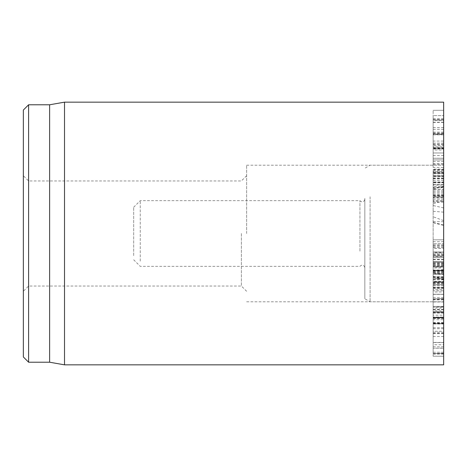 <?xml version="1.0" encoding="UTF-8"?>
<svg xmlns="http://www.w3.org/2000/svg" width="467" height="467" viewBox="0 0 467 467"><rect width="100%" height="100%" fill="white"/><g stroke="black" fill="none" stroke-linecap="round" stroke-linejoin="round"><path stroke-width="0.35" stroke-dasharray="2.33 1.75" d="M433.142 331.272L433.142 311.857L433.142 331.272L443.65 331.272L443.65 344.739L433.142 344.739M443.65 344.739L443.65 348.224L433.142 348.224L443.65 348.084L443.65 342.416L433.142 342.416M443.65 342.416L443.65 315.19L433.142 315.19M443.65 315.19L443.65 311.711L433.142 311.711L443.65 311.857L443.65 317.513L433.142 317.513M443.65 317.513L443.65 331.272M443.65 317.321L443.65 353.239L443.65 317.321L433.142 317.321L433.142 353.239L433.142 317.321M443.65 346.818L433.142 346.818M443.65 353.239L433.142 353.496L443.65 353.239M443.65 342.609L433.142 342.609M443.65 313.112L433.142 313.112M443.65 306.702L433.142 306.44L443.65 306.702M443.65 319.697L443.65 356.204L443.65 319.697L433.142 319.697L433.142 356.21L433.142 309.382L433.142 317.974L433.142 317.075L443.65 317.075L433.142 317.081L433.142 319.697M443.65 323.17L433.142 323.17M443.65 354.079L433.142 354.079M443.65 356.21L433.142 356.204L443.65 356.21M443.65 352.246L433.142 352.246M443.65 322.679L433.142 322.679M443.65 322.545L433.142 322.545M443.65 336.503L433.142 336.503M443.65 323.602L443.65 323.981L433.142 323.981L433.142 323.602L443.65 323.602L433.142 323.596M443.65 323.754L433.142 323.754L443.65 323.754M443.65 318.488L433.142 318.488M443.65 309.382L433.142 309.382M443.65 317.974L443.65 317.589L433.142 317.589L433.142 317.974L443.65 317.974L433.142 317.974M433.142 182.352L433.142 175.989L443.65 175.989L443.65 176.292L433.142 176.292L433.142 197.885L443.65 197.885L443.65 197.582L433.142 197.582L433.142 182.352L443.65 182.352L443.65 176.292L443.65 184.576L433.142 184.576M443.65 184.576L443.65 197.582L443.65 189.304L433.142 189.304M443.65 189.304L443.65 182.352M443.65 186.485L443.65 201.487L443.65 172.393L443.65 186.485L433.142 186.485L433.142 171.751L443.65 171.751L443.65 172.393L433.142 172.393L433.142 202.123L443.65 202.123L443.65 201.487L433.142 201.487L433.142 186.485M443.65 187.39L433.142 187.39M443.65 167.466L443.65 143.1L443.65 167.466L433.142 167.466L433.142 145.757L443.65 145.757L443.65 146.889L433.142 146.889L433.142 148.074L433.142 143.1L433.142 167.466M443.65 147.636L433.142 147.636L433.142 148.074L443.65 148.074L443.65 147.636M443.65 144.805L433.142 144.805M443.65 144.11L433.142 144.11M443.65 143.1L433.142 143.1L433.142 141.069L443.65 141.069L443.65 143.1M443.65 164.366L433.142 164.366M443.65 170.934L433.142 170.934M443.65 171.033L433.142 171.033M443.65 182.416L443.65 182.854L433.142 182.854L433.142 182.416L443.65 182.416M443.65 172.627L433.142 172.627M433.142 189.333L433.142 173.847L433.142 195.866L433.142 189.333L443.65 189.333L443.65 181.967L433.142 181.967M443.65 181.967L443.65 173.847L433.142 173.847L433.142 173.461L443.65 173.461L443.65 187.746L433.142 187.746M443.65 187.746L443.65 195.866L433.142 195.866L433.142 196.251L443.65 196.251L443.65 189.333M443.65 185.031L443.65 169.97L443.65 199.742L433.142 199.742L433.142 169.97L433.142 200.547L443.65 200.547L443.65 185.031L433.142 185.031M443.65 184.681L433.142 184.681M443.65 169.97L433.142 169.97L433.142 169.165L443.65 169.165L443.65 169.97M433.142 163.473L433.142 127.643L433.142 134.035L443.65 134.035L433.142 133.941L433.142 119.838L443.65 119.838L443.65 163.473L443.65 119.972L433.142 119.972L433.142 163.59L443.65 163.473M443.65 127.643L433.142 127.643M443.65 127.678L433.142 127.678M443.65 133.007L433.142 133.007M443.65 122.442L433.142 122.442M433.142 134.589L433.142 115.618L443.65 115.618L443.65 148.027L433.142 148.027L433.142 152.966L433.142 134.589L443.65 134.589L443.65 120.556L433.142 120.556M443.65 120.556L443.65 115.629L433.142 115.629L433.142 148.027M443.65 148.027L443.65 152.966L443.65 148.605L433.142 148.605M443.65 148.605L443.65 134.589M443.65 150.012L443.65 110.311L443.65 150.012L433.142 150.012L433.142 110.294L433.142 150.012M443.65 119.616L433.142 119.616M443.65 118.571L433.142 118.571M443.65 110.294L433.142 110.311L443.65 110.294M443.65 148.967L433.142 148.967M443.65 158.29L433.142 158.272L443.65 158.29M443.65 252.32L443.65 277.486L443.65 252.32L433.142 252.32L433.142 267.965L443.65 267.965L443.65 267.153L433.142 267.153L433.142 263.388L433.142 274.421L443.65 274.421L443.65 273.691L433.142 273.691L433.142 262.349L433.142 277.486L433.142 252.32M443.65 252.034L433.142 251.982L443.65 252.034M443.65 254.929L433.142 254.929M443.65 256.027L433.142 256.027L443.65 256.027M443.65 259.395L433.142 259.395M443.65 264.561L433.142 264.561M443.65 263.388L433.142 263.388M443.65 266.266L433.142 266.266M443.65 271.479L433.142 271.479M443.65 265.536L433.142 265.536M443.65 262.349L433.142 262.15L443.65 262.349M443.65 262.991L433.142 262.991M443.65 273.353L433.142 273.353M443.65 277.486L433.142 277.486L433.142 278.606L443.65 278.606L443.65 277.486M443.65 270.545L433.142 270.545M443.65 270.498L433.142 270.498L433.142 270.831L443.65 270.831L443.65 270.498M443.65 257.603L433.142 257.603M433.142 290.778L433.142 307.204L433.142 282.418L433.142 290.778L443.65 290.778L443.65 299.884L433.142 299.884M443.65 299.884L443.65 307.204L433.142 307.204L433.142 308.022L443.65 308.022L443.65 289.738L433.142 289.738M443.65 289.738L443.65 282.418L433.142 282.418L433.142 281.595L443.65 281.595L443.65 290.778M443.65 291.974L443.65 310.899L443.65 278.723L433.142 278.723L433.142 310.899L433.142 277.059L443.65 277.059L443.65 291.974L433.142 291.974M443.65 297.642L433.142 297.642M443.65 312.563L443.65 310.899L433.142 310.899L433.142 312.563L443.65 312.557L433.142 312.563M443.65 276.651L443.65 270.953L443.65 282.109L443.65 281.403L433.142 281.403L433.142 282.109L433.142 270.953L433.142 298.898L433.142 284.292L433.142 294.268L433.142 287.859L443.65 287.865L443.65 298.898L443.65 284.817L433.142 284.841L443.65 284.817L443.65 276.651L433.142 276.651M443.65 281.753L433.142 281.753L433.142 282.109L443.65 282.109L443.65 281.753M443.65 270.953L433.142 270.953L433.142 270.597L443.65 270.597L443.65 270.953M443.65 284.8L433.142 284.8M443.65 298.652L433.142 298.898L443.65 298.652M433.142 284.292L433.142 284.666L443.65 284.666L443.65 284.292M443.65 294.268L433.142 294.228L443.65 294.268M443.65 287.935L433.142 287.935M443.65 284.794L443.65 287.859L433.142 287.859L433.142 266.254L443.65 266.254L443.65 284.794L433.142 284.794M443.65 281.403L443.65 270.154L433.142 270.154L433.142 281.403M443.65 270.154L443.65 266.885L433.142 266.885L433.142 270.154M433.142 255.805L433.142 243.756L433.142 255.805L443.65 255.805L443.65 257.661L433.142 257.691L443.65 257.691L443.65 248.45L433.142 248.45M443.65 248.45L443.65 243.756L433.142 243.727L443.65 243.727L443.65 252.962L433.142 252.962M443.65 252.962L443.65 255.805M443.65 256.506L443.65 239.822L443.65 261.59L443.65 256.506L433.142 256.506L433.142 261.59L433.142 239.822L433.142 256.506M443.65 261.59L433.142 261.602L443.65 261.59M443.65 244.912L433.142 244.912M443.65 239.822L433.142 239.816L443.65 239.822M443.65 102.156L443.65 364.844M443.65 233.5L443.65 301.799L443.65 233.5M28.604 104.783L28.604 362.217M23.35 233.5L23.35 291.291L23.35 233.5M241.381 233.5L241.381 286.038L241.381 233.5M23.35 356.963L23.35 110.037M246.634 233.5L246.634 165.201L246.634 233.5M49.619 104.783L49.619 362.217M64.516 364.844L64.516 102.156M433.142 276.423L433.142 188.931L433.142 276.943L433.142 276.423L443.65 277.935L443.65 279.756L443.65 186.117L443.65 277.935M443.65 220.634L433.142 216.746M443.65 212.158L433.142 211.3M133.679 255.647L133.679 207.231L133.679 255.647M140.246 261.187L140.246 200.664L140.246 261.187M359.94 251.158L359.94 200.664L359.94 251.158M364.844 251.865L364.844 199.351L364.844 251.865M364.844 198.405L364.844 298.763L364.844 198.405M370.097 196.776L370.097 301.799L370.097 196.776M443.65 196.776L443.65 301.799L443.65 196.776M443.65 328.704L433.142 328.704M443.65 332.259L433.142 332.259M443.65 327.711L433.142 327.711M443.65 353.612L433.142 353.612M443.65 323.234L433.142 323.234M443.65 323.66L433.142 323.66M443.65 333.327L433.142 333.327M443.65 333.642L433.142 333.642M443.65 318.336L433.142 318.336M443.65 317.91L433.142 317.91M443.65 312.242L433.142 312.242M443.65 178.266L433.142 178.266M443.65 191.511L433.142 191.511M443.65 195.574L433.142 195.574M443.65 178.832L433.142 178.832M443.65 175.802L433.142 175.802M443.65 195.025L433.142 195.025M443.65 198.037L433.142 198.037M443.65 169.486L433.142 169.486M443.65 159.924L433.142 159.924L443.65 159.912M443.65 155.523L433.142 155.523M443.65 158.243L433.142 158.243M443.65 178.54L433.142 178.54M443.65 175.627L433.142 175.627M443.65 180.355L433.142 180.355M443.65 194.126L433.142 194.126M443.65 192.783L433.142 192.783M443.65 172.994L433.142 172.994M443.65 176.905L433.142 176.905M443.65 196.759L433.142 196.759M443.65 161.378L433.142 161.378M443.65 132.126L433.142 132.126M443.65 129.417L433.142 129.417M443.65 119.972L433.142 119.972M443.65 122.226L433.142 122.226M443.65 133.947L433.142 133.947M443.65 152.96L433.142 152.96L443.65 152.966M443.65 134.835L433.142 134.835M443.65 133.702L433.142 133.702M443.65 264.264L433.142 264.264M443.65 266.009L433.142 266.009M443.65 263.219L433.142 263.219M443.65 306.41L433.142 306.41M443.65 298.874L433.142 298.874M443.65 283.171L433.142 283.171M443.65 287.666L433.142 287.666M443.65 309.72L433.142 309.72M443.65 301.986L433.142 301.986M443.65 279.861L433.142 279.861M443.65 279.248L433.142 279.248M443.65 272.722L433.142 272.722M443.65 273.446L433.142 273.446M443.65 282.658L433.142 282.658M443.65 285.676L433.142 285.676M443.65 288.67L433.142 288.67M443.65 287.234L433.142 287.234M443.65 274.456L433.142 274.456M443.65 270.008L433.142 270.008M443.65 253.855L433.142 253.855M443.65 245.619L433.142 245.619M443.65 247.609L433.142 247.609M443.65 259.722L433.142 259.722M443.65 254.743L433.142 254.743M443.65 241.702L433.142 241.702M443.65 246.716L433.142 246.716M443.65 224.872L433.142 222.496M443.65 221.726L433.142 221.597M443.65 190.232L433.142 190.11M443.65 186.561L433.142 189.059M443.65 201.102L433.142 203.6M443.65 207.92L433.142 205.55M443.65 269.459L433.142 270.977M443.65 274.9L433.142 272.53M443.65 279.138L433.142 276.768M443.65 148.395L433.142 148.395M443.65 272.057L433.142 272.057M443.65 282.593L433.142 282.593M443.65 299.405L433.142 299.405M443.65 283.79L433.142 283.79M443.65 294.362L433.142 294.362M246.634 175.709L241.381 180.963L28.604 180.963L23.35 175.709M246.634 291.291L241.381 286.038L28.604 286.038L23.35 291.291M246.634 301.799L443.65 301.799L370.097 301.799L364.844 298.763M246.634 165.201L443.65 165.201L370.097 165.201L364.844 168.237M433.142 222.677L443.65 225.491M433.142 188.931L443.65 186.117M433.142 276.943L443.65 279.756M133.679 259.769L140.246 266.336L359.94 266.336C362.199 264.31 363.834 264.748 364.844 267.649M133.679 207.231L140.246 200.664L359.94 200.664C362.199 202.69 363.834 202.252 364.844 199.351"/><path stroke-width="0.7" d="M443.65 233.5L443.65 102.156L64.516 102.156L64.516 364.844L443.65 364.844L443.65 233.5M23.35 233.5L23.35 356.963L28.604 362.217L28.604 104.783L23.35 110.037L23.35 233.5M28.604 362.217L49.619 362.217L49.619 104.783L28.604 104.783M49.619 362.217L64.516 364.844M49.619 104.783L64.516 102.156"/></g></svg>
